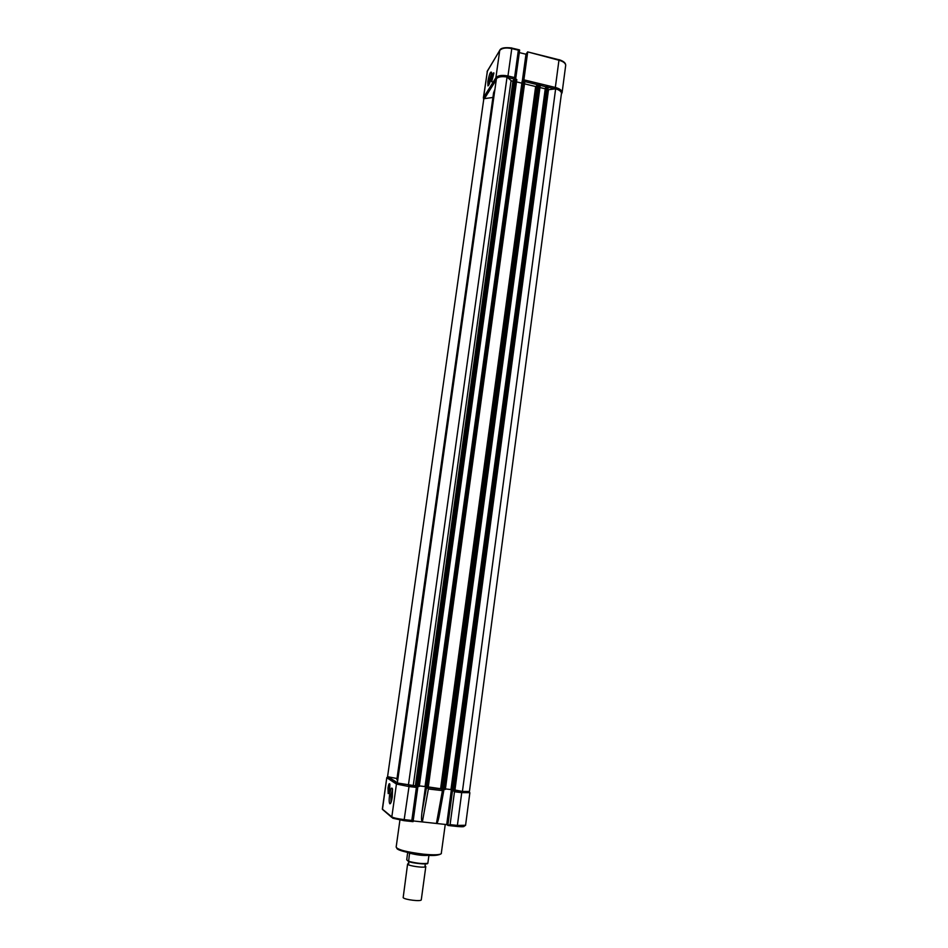 <?xml version="1.0" encoding="UTF-8"?>
<svg xmlns="http://www.w3.org/2000/svg" width="948" height="948" viewBox="0 0 948 948"><rect width="100%" height="100%" fill="white"/><g stroke="black" fill="none" stroke-linecap="round" stroke-linejoin="round"><path stroke-width="1.42" d="M561.429 93.674L561.465 93.342C561.335 91.47 559.391 89.965 555.635 88.828L462.423 791.438L454.293 789.862M555.635 88.828L547.873 89.799M548.205 87.382L454.222 790.407L548.205 87.382L540.241 85.344L445.347 789.423L428.306 786.935M540.23 85.332L537.504 84.929L535.75 86.576L524.54 83.827M507.05 77.061L511.683 81.066L512.986 80.876L514.053 79.253L516.802 79.608L419.277 786.425L397.331 783.001L496.444 78.613C498.458 76.717 502.002 76.207 507.05 77.061L408.398 785.205M521.933 82.642L425.048 786.556L419.348 785.904M521.613 83.104L516.494 81.872M522.111 81.386L425.261 786.994L426.15 787.255L428.235 787.409L524.825 81.729L522.111 81.386M545.337 88.188L450.964 789.554L445.418 788.914M544.934 88.745L539.945 87.536M451.485 790.122L545.752 86.671L451.26 789.992L454.222 790.407M469.45 791.473L462.423 791.438M387.566 776.685L483.836 98.71L387.566 776.685L397.011 778.545M492.924 97.454L483.836 98.71M397.674 780.548L396.856 779.6L493.576 92.809L494.927 89.349M487.829 81.658C489.251 74.288 490.483 71.171 491.526 72.332L491.348 75.935C490.306 81.812 489.168 85.142 487.971 85.913L487.829 81.658M491.574 73.197L489.085 81.481L488.978 84.739M491.514 79.051C492.45 74.252 493.256 72.249 493.932 73.02L491.621 81.789L491.514 79.051M493.92 72.972L491.905 78.992L491.988 81.54M527.633 52.495L523.889 79.845L555.338 87.465L558.953 60.234L527.633 51.891L525.986 54.237L522.301 81.09M515.522 79.099L514.574 77.582L518.366 50.197L519.362 49.853L515.605 79.122M519.303 52.59L525.986 54.237M523.569 81.054L523.889 79.845M443.96 789.364L438.948 817.069L444.019 789.317L442.432 790.608L436.424 823.468L446.698 824.594L451.331 790.04M426.825 787.338L428.377 788.997L442.432 790.608M392.33 796.841C391.619 801.344 390.813 803.679 389.924 803.821C389.071 802.956 388.953 799.97 389.569 794.862C390.659 788.677 391.643 786.721 392.519 788.997L392.33 796.841M392.591 789.34L390.896 795.135L390.979 802.553M389.711 789.174L388.194 793.606L387.993 787.978C388.668 784.079 389.296 782.835 389.841 784.245L389.711 789.174M389.77 783.949L388.384 788.061L388.621 793.298M442.752 789.364L440.678 788.843M442.787 789.127L428.105 787.444M469.853 792.694L461.735 792.623L457.386 825.424L450.099 824.63L454.483 791.793L453.014 790.383M411.823 820.447L413.067 821.643L417.914 786.307L416.397 787.409L411.823 820.447L404.417 819.641C397.84 818.835 393.633 817.923 391.82 816.903L382.328 809.094L386.784 777.668M450.099 824.63L448.072 825.483L446.698 824.594M438.948 817.069C438.083 821.241 437.241 823.374 436.424 823.468L422.37 821.94C421.422 821.241 421.268 818.171 421.896 812.744L425.415 787.089M413.162 820.932L422.37 821.94L428.377 788.997M424.988 865.773L425.285 866.899C422.737 867.882 409.311 865.951 407.818 864.386L408.837 863.486M407.593 864.066L403.161 897.661C404.618 899.735 421.125 901.726 421.279 899.842L421.303 899.711M428.532 855.321C423.104 855.771 416.776 855.037 409.548 853.129L408.6 861.578L406.728 859.8L407.664 852.442M409.844 853.757L408.588 852.643M408.789 861.353C416.658 863.344 422.998 863.984 427.832 863.296L427.631 863.521C427.252 864.695 412.273 863.19 408.671 861.602M427.832 863.296L428.946 855.357M548.489 89.811L454.957 789.968M536.414 86.481L441.46 788.499M512.986 80.876L415.425 785.477M511.043 80.758L413.316 785.157M514.053 79.253L416.279 785.999M515.368 79.063L417.641 786.271M516.423 79.324L418.815 786.413M522.36 81.007L425.462 787.124M523.012 80.912L426.15 787.255M524.066 81.172L427.323 787.385M535.644 86.541L440.654 788.345M537.504 84.929L442.361 789.009M538.831 84.739L443.747 789.281M539.874 85L444.896 789.423M546.415 86.576L452.172 790.253M547.458 86.837L453.334 790.395M518.366 50.197L511.778 48.573L507.962 75.982L514.574 77.582M496.408 78.838L495.887 77.76L499.726 50.493L487.355 71.017L483.61 97.383L495.887 77.76C497.996 75.425 502.025 74.833 507.962 75.982L507.417 77.392M554.995 88.911L548.169 87.263M537.8 84.751L524.801 81.599M514.337 79.075L507.536 77.428M496.278 79.774L484.428 98.628M565.648 65.72L565.695 65.353C565.518 63.149 563.266 61.442 558.953 60.234L558.929 59.641C563.55 61.087 565.802 62.995 565.695 65.353L562.093 92.691M554.876 88.887L555.338 87.465C559.676 88.65 561.939 90.297 562.128 92.406L561.406 94.148M511.778 48.573C505.865 47.412 501.848 48.052 499.726 50.493L499.809 50.22C500.745 47.945 504.727 47.199 511.778 47.969L511.778 48.573M487.509 70.626L483.361 97.964M483.622 99.789L483.61 97.383L484.464 98.58M499.892 50.078L487.082 71.704M511.624 48.04L519.362 49.853M558.751 59.7L527.633 51.891M399.926 820.115L396.157 847.097C397.508 849.692 406.585 852.062 423.377 854.172C434.066 855.179 440.062 854.966 441.341 853.544L441.377 853.283M396.797 848.187C396.939 850.877 416.373 854.421 423.092 854.871M423.152 854.883C431.518 855.914 437.301 855.665 440.476 854.16M465.575 825.27L457.386 825.424L456.96 826.455L448.262 825.507M454.483 791.793L461.735 792.623L461.676 791.343L454.175 790.431M391.868 817.484L382.459 809.391L386.796 777.597L388.182 776.803L397.366 782.74M399.606 783.712L397.022 783.143L396.442 784.043L391.82 816.903L392.792 818.231L404.026 820.672L409.026 786.556L396.442 784.043L386.95 777.834L387.507 776.981L397.342 783.012M416.397 787.409L409.026 786.556L408.837 785.205M416.539 786.093L408.967 785.217M457.031 826.455C462.446 826.964 464.769 826.81 464.01 826.016M452.551 790.3L447.847 825.376M426.541 787.302L421.896 812.744M442.479 789.056L428.235 787.409L524.825 81.729M404.085 820.684L412.984 821.655M516.802 79.608L419.277 786.425M540.253 85.273L445.347 789.423M561.465 93.342L469.438 791.544M515.641 79.134L519.658 50.09M390.671 803.205L389.924 803.821M445.252 824.44L441.247 853.698M465.918 791.734L469.853 792.812L465.563 825.364L464.556 825.933M462.269 791.402L453.855 790.431M417.049 786.188L408.517 785.205M413.067 821.643L417.95 786.307M407.818 864.386L409.015 861.708M425.806 866.567L421.279 899.842M425.285 866.899L425.131 863.912"/></g></svg>

